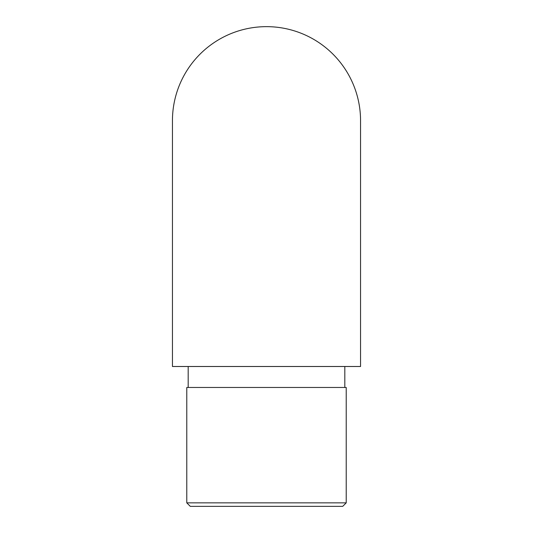 <?xml version="1.0" encoding="UTF-8"?>
<svg xmlns="http://www.w3.org/2000/svg" width="533" height="533" viewBox="0 0 533 533"><rect width="100%" height="100%" fill="white"/><g stroke="black" fill="none" stroke-linecap="round" stroke-linejoin="round"><path stroke-width="0.8" d="M172.445 120.705L172.445 366.497L360.555 366.497L360.555 120.705A94.055 94.055 0 0 0 266.5 26.65A94.055 94.055 0 0 0 172.445 120.711M344.818 387.471L344.818 366.497M346.217 387.471L186.783 387.471L186.783 502.852L346.217 502.852L346.217 387.471M346.217 502.852L342.719 506.35L190.281 506.35L186.783 502.852M188.182 387.471L188.182 366.497"/></g></svg>
